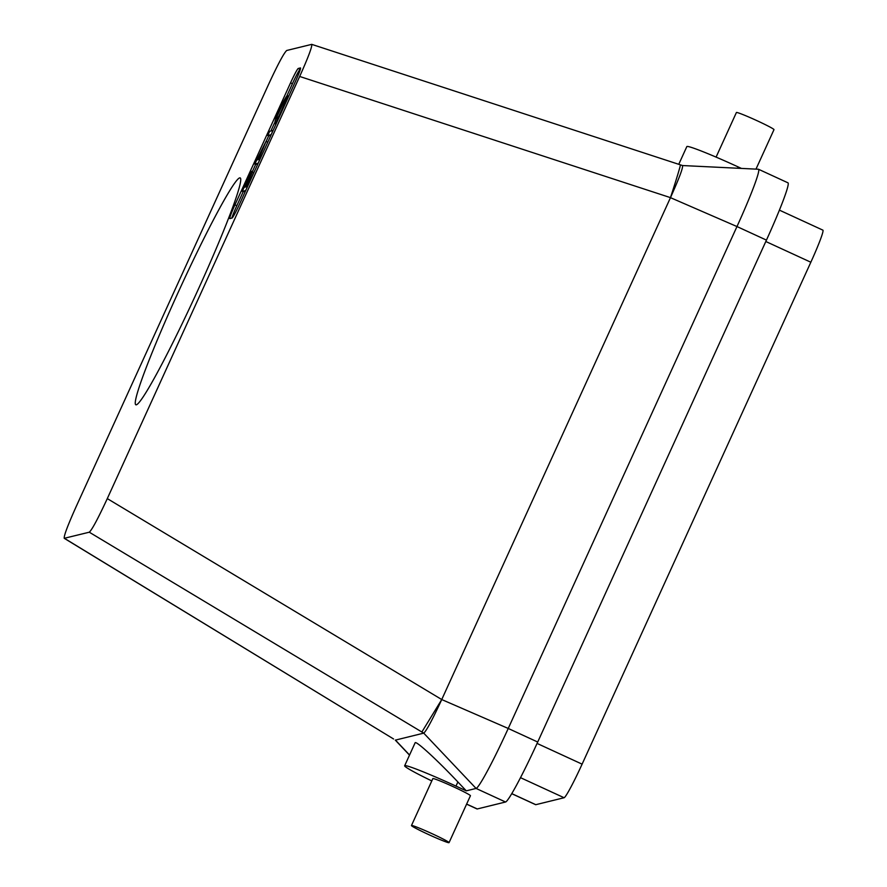 <?xml version="1.0" encoding="UTF-8"?>
<svg xmlns="http://www.w3.org/2000/svg" width="887" height="887" viewBox="0 0 887 887"><rect width="100%" height="100%" fill="white"/><g stroke="black" fill="none" stroke-linecap="round" stroke-linejoin="round"><path stroke-width="1.33" d="M239.712 177.877A124.867 8.493 -65.3 0 0 178.875 290.858A124.867 8.493 -65.3 0 0 135.8 404.771A124.867 8.493 -65.3 0 0 195.717 294.894A124.867 8.493 -65.3 0 0 240.2 177.91A124.867 8.493 -65.3 0 0 239.712 177.877M76.337 506.222L268.717 84.077C277.975 64.108 283.984 52.91 286.723 50.481L311.736 44.361C312.302 46.567 308.277 57.267 299.673 76.459L107.294 498.605C98.025 518.573 92.026 529.783 89.288 532.2L64.241 538.309C63.797 535.87 67.833 525.171 76.337 506.222M229.866 218.568A15.489 1.053 114.7 0 1 229.8 218.568A15.489 1.053 114.7 0 1 234.966 204.819L290.548 82.857A15.489 1.053 114.7 0 1 298.265 68.465L300.449 67.933A15.489 1.053 114.7 0 1 300.505 67.933A15.489 1.053 114.7 0 1 295.338 81.682L239.756 203.644A15.489 1.053 114.7 0 1 232.039 218.036L229.866 218.568M393.318 738.893A36.134 4.091 121.4 0 0 393.562 738.971L64.241 538.309M286.235 96.772L277.032 116.385L276.689 119.18L279.372 115.443L287.809 95.829L283.341 107.97L278.075 118.703L274.56 123.526L275.724 118.592L282.654 102.936L286.235 96.772L287.177 97.204M284.516 100.553L285.825 101.162M275.968 124.18L274.56 123.526M287.809 95.829L288.707 96.239M269.67 131.309L273.03 130.478L271.123 134.68L267.752 135.511L269.67 131.309M267.752 135.511L270.679 135.778M258.239 159.616L264.016 145.679L256.908 159.948L258.239 159.616L264.06 145.679M258.106 163.241L254.735 164.073L266.033 141.377L258.572 159.538L259.946 159.194L258.161 163.263M511.732 793.677L535.659 804.686A36.134 2.461 -65.3 0 0 535.803 804.686L564.099 797.735A36.134 2.461 114.7 0 0 582.105 764.15L810.84 262.23A36.134 2.461 -65.3 0 0 822.903 230.154L779.418 210.141M682.413 165.547C683.433 166.956 679.453 177.644 670.472 197.635L299.673 76.459M680.373 164.849A36.134 0.787 108.1 0 1 670.472 197.657L736.975 226.551A64.529 4.391 -65.3 0 0 758.507 169.262A64.529 4.391 -65.3 0 0 758.385 169.24L682.535 165.547L311.736 44.361M404.66 765.769L415.105 742.84C415.582 740.179 436.548 759.361 457.88 781.968L455.985 786.104A51.623 2.783 -155.5 0 0 404.66 765.769A51.623 2.783 -155.5 0 0 431.792 780.937M432.002 833.658A20.645 1.109 24.5 0 1 449.044 842.65A20.645 1.109 24.5 0 1 429.796 835.099A20.645 1.109 24.5 0 1 411.468 825.52A20.645 1.109 24.5 0 1 432.002 833.658M411.468 825.52L432.845 778.62A20.645 1.109 24.5 0 1 453.379 786.747A20.645 1.109 24.5 0 1 470.432 795.739L449.044 842.65M466.595 804.154L477.006 808.944A64.529 4.391 -65.3 0 0 477.261 808.955L505.546 802.003A64.529 4.391 114.7 0 0 537.71 742.031L766.446 240.111A64.529 4.391 -65.3 0 0 787.989 182.833L758.507 169.262M409.561 755.014L395.447 740.102L423.731 733.139L476.075 788.432A64.529 4.391 114.7 0 0 508.24 728.46L441.737 699.555L421.868 732.008L423.753 733.139C426.459 730.821 432.457 719.623 441.737 699.555L670.472 197.657M505.546 802.003L476.075 788.432L466.285 790.849L457.88 781.968M455.985 786.104L466.285 790.849M537.71 742.031L508.24 728.46L736.975 226.551L766.446 240.111M737.574 168.231L738.161 166.922A51.623 2.783 -155.5 0 0 686.837 146.588L678.755 164.317M738.161 166.922L741.399 168.408M716.086 157.11L736.398 112.527A20.645 1.109 24.5 0 1 756.933 120.654A20.645 1.109 24.5 0 1 773.985 129.646L755.99 169.118M285.747 101.417L278.407 117.095M231.829 218.091A15.489 1.053 114.7 0 1 236.84 205.684L243.171 191.792M252.374 171.59L255.622 164.472M266.122 141.421L268.639 135.911M270.868 131.01L274.416 123.226M286.434 96.86L292.422 83.722A15.489 1.053 114.7 0 1 300.139 69.33L300.349 69.275M257.673 164.339L254.735 164.073M266.033 141.377L267.442 142.031L267.275 143.25M251.731 171.291L244.457 187.257L245.588 186.98L252.318 172.211L245.921 186.902L247.174 186.592L254.913 170.237L245.655 190.561L242.295 191.381L251.409 171.379L252.983 172.289M245.222 191.659L242.295 191.381M252.651 172.133L253.571 172.555M810.84 262.23L765.814 241.508M393.562 738.971L64.396 538.32M466.629 804.065L477.261 808.955M535.803 804.686L511.766 793.621M421.868 732.008L89.288 532.2M582.105 764.15L537.078 743.428M564.099 797.735L520.492 777.666M441.748 699.544L107.294 498.605M236.84 205.684L234.966 204.819M292.422 83.722L290.548 82.857M300.139 69.33L298.265 68.465M395.292 740.102L409.506 755.147"/></g></svg>
